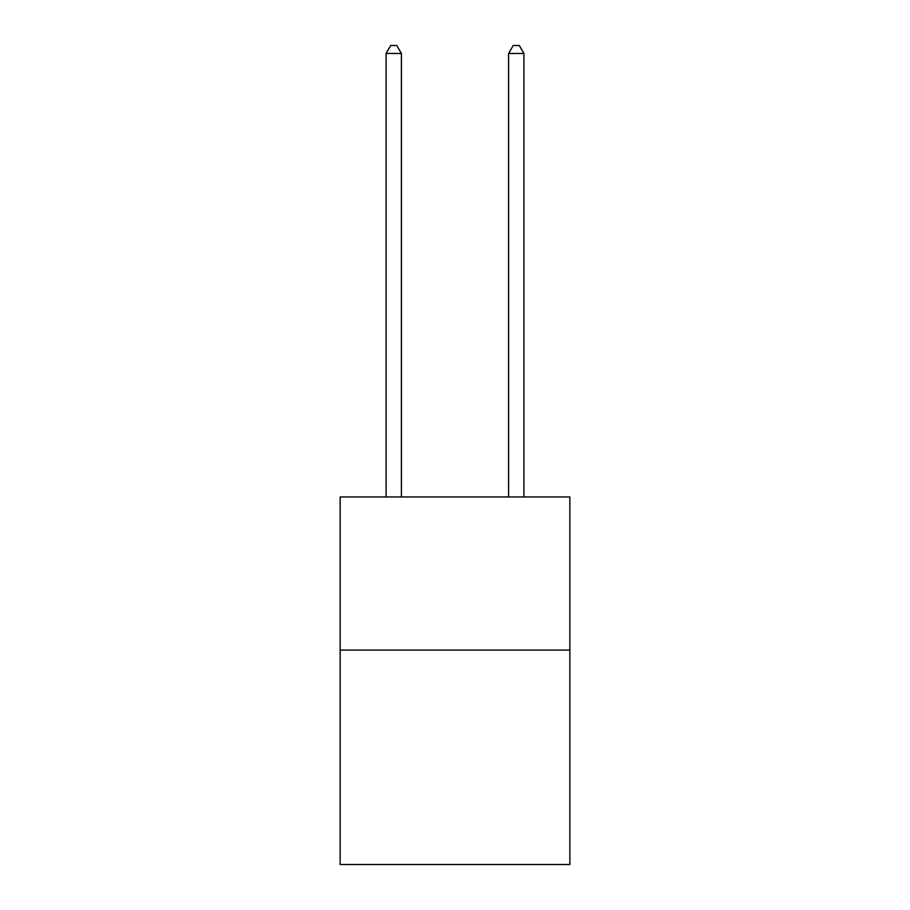 <?xml version="1.0" encoding="UTF-8"?>
<svg xmlns="http://www.w3.org/2000/svg" width="910" height="910" viewBox="0 0 910 910"><rect width="100%" height="100%" fill="white"/><g stroke="black" fill="none" stroke-linecap="round" stroke-linejoin="round"><path stroke-width="1.36" d="M569.853 650.104L569.853 864.5L340.147 864.5L340.147 496.962L569.853 496.962L569.853 650.104L340.147 650.104M401.401 496.962L401.401 53.462L386.09 53.462L386.09 496.962M386.09 53.462L390.686 45.5L396.805 45.5L401.401 53.462M523.91 496.962L523.91 53.462L508.599 53.462L508.599 496.962M508.599 53.462L513.195 45.5L519.314 45.5L523.91 53.462"/></g></svg>
